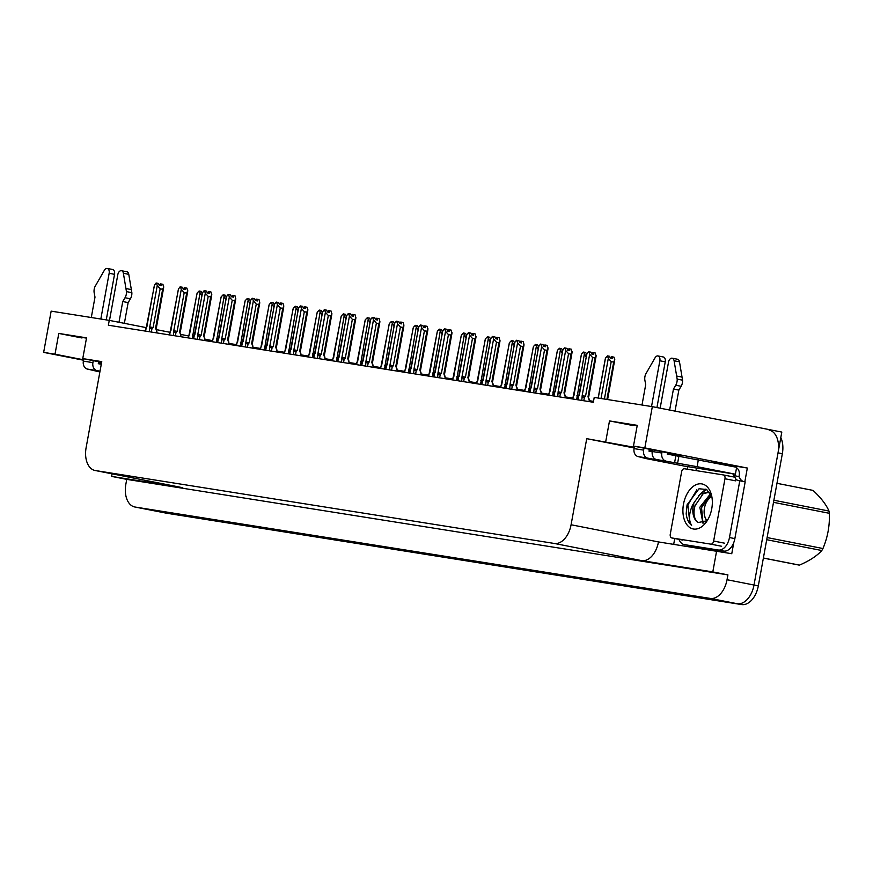 <?xml version="1.0" encoding="UTF-8"?>
<svg xmlns="http://www.w3.org/2000/svg" width="873" height="873" viewBox="0 0 873 873"><rect width="100%" height="100%" fill="white"/><g stroke="black" fill="none" stroke-linecap="round" stroke-linejoin="round"><path stroke-width="1.31" d="M667.321 453.513L681.126 455.651L672.854 453.829L633.471 446.092L644.831 447.904L652.327 406.654L781.804 432.08L754.01 585.019A21.105 13.171 101.1 0 1 737.227 603.723L162.062 512.331A21.105 13.171 101.1 0 1 161.767 512.276A21.105 13.171 101.1 0 1 161.472 512.222M146.217 327.626L109.256 320.369L51.147 311.137L43.65 352.386L55.01 354.187L58.786 333.431L81.986 337.982L73.714 336.16L86.482 338.113M711.375 462.319L747.332 468.037L744.833 481.787M673.76 543.923L674.742 538.521M687.335 469.216L687.793 466.662M733.811 542.428L731.76 553.711L658.471 541.926A21.105 13.171 -78.9 0 1 641.699 560.619L712.805 571.913L716.657 550.743M182.151 487.581A21.105 13.171 -78.9 0 0 182.446 487.647A21.105 13.171 -78.9 0 0 182.741 487.701L111.624 476.396L126.738 479.364L727.918 574.881L727.034 579.727A21.105 13.171 101.1 0 1 710.251 598.42L135.086 507.038A21.105 13.171 101.1 0 1 134.791 506.984A21.105 13.171 101.1 0 1 125.854 484.209L126.738 479.364M112.093 473.832L111.624 476.396M43.65 352.386L83.524 360.211M98.398 363.135L101.377 363.725M644.831 447.904L747.332 468.037M712.805 571.913L727.918 574.881M212.357 340.623L204.882 339.15M188.633 335.963L180.722 334.403M169.798 332.264L156.551 329.656M593.509 401.362L589.308 400.696M572.677 398.044L565.289 396.877M548.648 394.225L541.271 393.057M524.629 390.417L517.242 389.238M500.6 386.597L493.223 385.419M476.582 382.778L469.194 381.61M452.563 378.958L445.175 377.791M428.534 375.15L421.146 373.971M404.515 371.331L397.128 370.152M380.486 367.511L373.109 366.344M356.468 363.692L349.08 362.524M332.449 359.883L325.062 358.705M308.42 356.064L301.032 354.885M284.402 352.245L277.014 351.066M260.372 348.425L252.995 347.258M236.354 344.606L228.966 343.438M652.327 406.654L594.218 397.422L593.345 402.267L108.372 325.214L109.256 320.369M101.628 362.306L82.76 358.596L101.759 361.618L86.111 447.707A21.105 13.171 -78.9 0 0 95.048 470.482A21.105 13.171 -78.9 0 0 95.343 470.536L554.3 543.453A21.105 13.171 -78.9 0 0 571.084 524.76L586.721 438.672L634.191 447.991M649.054 450.915L652.273 451.548M649.185 450.206L652.415 450.817M586.721 438.672L634.311 447.303M98.474 362.71L101.454 363.277M55.01 354.187L83.601 359.807M633.471 446.092L637.246 425.337L609.496 420.928L605.72 441.683M58.786 333.431L86.536 337.84L82.76 358.596M637.192 425.62L624.413 423.656L632.685 425.478L632.805 424.867M609.496 420.928L632.685 425.478M769.091 430.073A21.105 13.171 101.1 0 1 778.029 452.847L754.01 585.019A21.105 13.171 101.1 0 1 737.227 603.723L162.062 512.331A21.105 13.171 101.1 0 1 161.767 512.276L134.791 506.984M780.811 437.515A21.105 13.171 101.1 0 1 782.35 453.687L758.321 585.87A21.105 13.171 101.1 0 1 741.548 604.563L166.383 513.182A21.105 13.171 101.1 0 1 166.088 513.128A21.105 13.171 101.1 0 1 165.794 513.062M606.91 399.441L613.686 362.109L611.209 361.629L608.306 358.377L607.51 355.878L609.67 356.304L610.238 358.083L612.388 358.508L611.831 356.73L613.981 357.155L614.778 359.643L607.608 399.55M611.209 361.629L604.411 399.037M608.306 358.377L601.006 398.503M607.51 355.878L605.524 357.93L605.229 359.578M598.234 398.066L605.524 357.93M614.778 359.643L613.686 362.109M611.275 358.29L611.569 356.686L610.369 358.105M611.449 358.323L611.733 356.708M578.002 399.834L586.896 353.827L588.522 351.71L591.043 352.19L591.599 353.969L593.76 354.394L593.193 352.616L591.73 354.001M592.647 354.176L592.931 352.572M593.193 352.616L595.353 353.041L596.073 356.402L588.708 396.899L588.02 396.724L595.059 358.006L592.581 357.515L585.543 396.244L582.16 395.633L581.822 400.434M593.105 352.605L592.811 354.209M579.377 395.185L578.461 396.626M586.896 353.827L586.601 355.475M585.543 396.244L584.364 397.477L582.455 396.931M592.581 357.515L589.668 354.263L582.16 395.633M588.882 351.764L589.668 354.263M596.15 355.529L595.059 358.006M588.02 396.724L589.34 400.871L589.035 398.765M589.34 400.871L589.199 401.613M586.23 357.046L583.491 352.059L585.652 352.485L586.732 354.362M577.959 398.361L577.064 397.226L576.627 399.616M572.808 399.005L581.505 354.111L583.491 352.059M584.277 354.558L577.064 397.226M578.668 396.266L576.758 395.916M573.07 396.92L573.987 395.48M587.507 353.03L586.34 354.285M581.505 354.111L581.211 355.769M562.201 353.238L559.462 348.24L561.623 348.665L562.703 350.553M553.929 394.541L553.035 393.407L552.609 395.796M548.79 395.185L557.487 350.302L559.462 348.24M560.259 350.739L553.035 393.407M554.65 392.446L552.74 392.108M549.041 393.101L549.968 391.661M563.489 349.211L562.321 350.477M557.487 350.302L557.181 351.95M538.183 349.418L535.444 344.431L537.604 344.857L538.685 346.734M529.911 390.733L529.016 389.587L528.58 391.977M524.771 391.377L533.458 346.483L535.444 344.431M536.24 346.919L529.016 389.587M530.62 388.627L528.722 388.289M525.022 389.282L525.939 387.852M539.47 345.392L538.292 346.657M533.458 346.483L533.163 348.131M569.087 348.796L567.712 350.182M568.618 350.357L568.912 348.753M553.973 396.015L562.878 350.008L564.504 347.891L567.014 348.382L567.581 350.149L569.742 350.575L569.174 348.796L568.792 350.389M569.174 348.796L571.335 349.222L572.044 352.583L564.689 393.079L564.002 392.915L571.029 354.187L568.552 353.696L561.514 392.424L558.131 391.813L557.792 396.615M555.359 391.366L554.431 392.806M562.878 350.008L562.572 351.655M561.514 392.424L560.346 393.668L558.436 393.112M568.552 353.696L565.649 350.444L558.131 391.813M564.864 347.956L565.649 350.444M572.121 351.721L571.029 354.187M565.006 394.945L565.311 397.051L564.002 392.915M565.311 397.051L565.18 397.793M545.058 344.977L543.683 346.363M544.599 346.537L544.883 344.944M529.955 392.195L538.848 346.188L540.485 344.082L542.995 344.562L543.563 346.341L545.712 346.767L545.156 344.988L544.763 346.581M545.156 344.988L547.306 345.402L548.026 348.764L540.671 389.271L539.972 389.096L547.011 350.368L544.534 349.877L537.495 388.605L534.112 387.994L533.774 392.806M531.33 387.557L530.413 388.987M538.848 346.188L538.554 347.836M537.495 388.605L536.317 389.849L534.407 389.293M544.534 349.877L541.631 346.625L534.112 387.994M540.834 344.137L541.631 346.625M548.102 347.901L547.011 350.368M540.987 391.126L541.293 393.243L539.972 389.096M541.293 393.243L541.151 393.974M521.039 341.157L519.664 342.543M520.57 342.729L520.865 341.125M505.936 388.376L514.83 342.369L516.456 340.263L518.966 340.743L519.533 342.522L521.694 342.947L521.126 341.168L520.745 342.762M521.126 341.168L523.287 341.594L524.007 344.955L516.641 385.451L515.954 385.277L522.992 346.548L520.504 346.068L513.477 384.797L510.083 384.175L509.745 388.987M507.311 383.738L506.395 385.168M514.83 342.369L514.524 344.027M513.477 384.797L512.298 386.03L510.389 385.484M520.504 346.068L517.602 342.816L510.083 384.175M516.816 340.317L517.602 342.816M524.073 344.082L522.992 346.548M516.958 387.306L517.263 389.423L515.954 385.277M517.263 389.423L517.132 390.155M481.907 384.567L490.801 338.549L492.437 336.443L494.947 336.923L495.515 338.702L497.665 339.128L497.108 337.349L495.646 338.735M496.551 338.91L496.846 337.305M497.108 337.349L499.269 337.775L499.978 341.136L492.623 381.632L491.925 381.457L498.963 342.74L496.486 342.249L489.447 380.977L486.065 380.366L485.726 385.168M497.01 337.338L496.726 338.942M483.293 379.919L482.365 381.359M490.801 338.549L490.506 340.208M489.447 380.977L488.269 382.21L486.359 381.665M496.486 342.249L493.583 338.997L486.065 380.366M492.787 336.498L493.583 338.997M500.054 340.263L498.963 342.74M492.939 383.498L493.245 385.604L491.925 381.457M493.245 385.604L493.114 386.346M99.871 371.963L87.496 369.093L97.045 370.61A7.039 5.5 -81 0 1 92.909 362.633L93.258 360.658M100.832 319.027L109.147 273.282L114.538 274.34L106.255 319.889M97.045 370.61L100.013 371.2M98.66 361.717L98.3 363.692L101.268 364.281M118.979 322.279L122.744 301.545L128.135 302.604L124.37 323.337M109.496 320.413L117.811 274.657A4.496 2.805 101.1 0 1 121.445 270.695L126.847 271.754A4.496 2.805 -78.9 0 1 128.778 274.329L131.856 292.673A7.039 4.387 101.1 0 1 130.415 298.795L128.135 302.604M122.744 301.545L125.025 297.737L130.415 298.795M131.856 292.673L126.454 291.615L123.388 273.271A4.496 2.805 101.1 0 0 121.445 270.695M126.454 291.615A7.039 4.387 101.1 0 1 125.025 297.737M131.376 289.607L125.985 288.548M83.786 358.803L83.361 361.116A7.039 5.5 99 0 0 87.496 369.093M114.538 274.34A4.496 2.805 -78.9 0 0 112.639 269.495L107.237 268.437A4.496 2.805 101.1 0 0 104.378 270.248L94.993 286.617A7.039 4.387 101.1 0 0 94.186 292.837L94.993 297.136L91.294 317.51M107.237 268.437A4.496 2.805 101.1 0 1 109.147 273.282M732.796 473.821L684.225 466.073L645.922 458.554L638.207 456.601L647.744 458.118A7.039 5.5 -81 0 1 643.608 450.13L643.968 448.155M651.531 406.534L659.846 360.778L665.248 361.837L656.933 407.56M647.744 458.118L656.376 459.809M649.37 449.213L649.01 451.188L652.229 451.821M667.463 452.771L667.223 454.091L736.648 467.284L735.393 474.203L697.091 466.684L698.345 459.765M675.855 455.782L674.589 462.701L697.091 466.684M689.463 545.614A14.066 8.774 -78.9 0 0 689.659 545.658A14.066 8.774 -78.9 0 0 689.856 545.69L723.673 551.07A14.066 8.774 -78.9 0 0 734.87 538.608L745.182 481.863L739.78 480.794A14.066 8.774 101.1 0 1 738.864 480.696A14.066 8.774 101.1 0 1 735.753 478.982M734.87 538.608L729.468 537.55A14.066 8.774 101.1 0 1 718.283 550.012L684.454 544.632A14.066 8.774 101.1 0 1 684.257 544.599A14.066 8.774 101.1 0 1 678.965 539.35M743.37 481.503A14.066 8.774 101.1 0 1 738.995 476.603L733.593 475.545L733.855 474.159M734.324 477.095A14.066 8.774 101.1 0 1 733.593 475.545M729.468 537.55L739.78 480.794M696.556 468.234L696.305 469.619A14.066 8.774 101.1 0 1 695.454 470.503M738.995 476.603L739.245 475.228A7.039 5.5 -81 0 0 736.55 467.808M732.774 473.952L735.393 474.203M652.589 449.846L652.284 451.516A7.039 5.5 99 0 0 656.42 459.493L674.589 462.701M669.635 410.059L673.454 389.042L678.845 390.1L675.025 411.118M665.957 461.009A7.039 5.5 -81 0 1 661.821 453.022L662.061 451.712M660.152 408.193L668.522 362.153A4.496 2.805 101.1 0 1 672.155 358.192L677.546 359.25A4.496 2.805 -78.9 0 1 679.489 361.826L682.555 380.17A7.039 4.387 101.1 0 1 681.126 386.292L678.845 390.1M673.454 389.042L675.735 385.233L681.126 386.292M682.555 380.17L677.164 379.111L674.087 360.767A4.496 2.805 101.1 0 0 672.155 358.192M677.164 379.111A7.039 4.387 101.1 0 1 675.735 385.233M682.086 377.103L676.695 376.045M634.496 446.299L634.071 448.613A7.039 5.5 99 0 0 638.207 456.601M665.248 361.837A4.496 2.805 -78.9 0 0 663.338 356.992L657.947 355.933A4.496 2.805 101.1 0 0 655.088 357.744L645.704 374.113A7.039 4.387 101.1 0 0 644.896 380.333L645.704 384.633L641.993 405.017M657.947 355.933A4.496 2.805 101.1 0 1 659.846 360.778M683.483 504.201A22.938 14.306 101.1 0 1 697.189 484.286A22.938 14.306 101.1 0 1 711.495 495.089A22.938 14.306 101.1 0 1 711.757 508.697A22.938 14.306 101.1 0 1 706.17 522.207A22.938 14.306 101.1 0 1 689.113 527.03A22.938 14.306 101.1 0 1 683.483 504.201M711.855 496.759L706.65 489.513L699.044 488.749L687.073 504.845L686.178 513.739C686.833 519.053 688.644 522.938 691.612 525.382C688.644 520.472 688.852 513.935 692.234 505.773L694.068 502.575A15.9 9.919 -78.9 0 0 693.217 505.947A15.9 9.919 -78.9 0 0 698.269 522.523L706.999 520.777M710.24 493.245L707.588 492.197L700.299 494.14L694.068 502.575M709.858 492.667L707.588 492.197M708.44 492.416L703.202 493.692L694.701 506.242C693.097 514.295 694.286 519.73 698.269 522.523M710.971 494.576L701.554 507.584L702.852 521.694L703.889 522.938M710.535 493.758L699.84 507.257L702.972 523.265M713.645 541.031A3.514 2.193 101.1 0 1 710.851 544.152L671.817 537.954A3.514 2.193 101.1 0 1 671.774 537.943A3.514 2.193 101.1 0 1 670.278 534.145L681.606 471.867A3.514 2.193 101.1 0 1 684.399 468.746L723.422 474.945A3.514 2.193 101.1 0 1 723.477 474.956A3.514 2.193 101.1 0 1 724.961 478.753L713.645 541.031L724.437 543.159M734.215 477.062L723.521 474.967L734.258 477.073A3.514 2.193 101.1 0 1 735.753 480.87L724.961 478.753M705.886 489.087L698.335 495.875M702.11 505.674L700.833 512.233M706.443 489.393L701.095 493.594M695.257 504.332L693.98 510.891M696.785 489.84L687.869 505.009L689.899 523.473L691.612 525.382M812.588 490.31A37.986 23.702 101.1 0 1 812.818 490.353A37.986 23.702 101.1 0 1 813.058 490.408L776.959 483.315L812.818 490.353M773.882 500.24L828.968 511.054C826.295 504.714 820.991 497.828 813.058 490.408M828.968 511.054A37.986 23.702 101.1 0 1 829.35 513.302L773.511 502.335M767.105 537.561L822.944 548.528C827.702 537.266 829.83 525.524 829.35 513.302M822.944 548.528A37.986 23.702 101.1 0 1 821.799 550.525L766.712 539.71M763.384 558.022L799.472 565.104C809.5 560.782 816.932 555.926 821.799 550.525M799.472 565.104A37.986 23.702 101.1 0 1 798.708 565.006A37.986 23.702 101.1 0 1 798.173 564.907A37.986 23.702 101.1 0 1 797.944 564.864M707.021 520.755A13.401 8.359 101.1 0 1 704.62 516.052A13.401 8.359 101.1 0 1 707.73 500.207A13.401 8.359 101.1 0 1 711.833 496.704M707.73 500.207L711.571 495.962M706.65 521.105L704.62 516.052M514.164 345.599L511.425 340.612L513.575 341.037L514.655 342.914M505.882 386.914L504.998 385.768L504.561 388.158M500.742 387.557L509.439 342.663L511.425 340.612M512.211 343.1L504.998 385.768M506.602 384.807L504.692 384.469M501.004 385.462L501.92 384.033M515.441 341.572L514.273 342.838M509.439 342.663L509.134 344.311M490.135 341.779L487.396 336.792L489.557 337.218L490.637 339.095M481.863 383.094L480.968 381.959L480.532 384.349M476.723 383.738L485.41 338.844L487.396 336.792M488.193 339.291L480.968 381.959M482.583 380.999L480.674 380.65M476.974 381.654L477.891 380.213M491.423 337.764L490.244 339.019M485.41 338.844L485.115 340.503M466.117 337.96L463.377 332.973L465.527 333.399L466.619 335.287M457.845 379.275L456.95 378.14L456.514 380.53M452.694 379.919L461.391 335.036L463.377 332.973M464.163 335.472L456.95 378.14M458.554 377.18L456.644 376.841M452.956 377.834L453.873 376.394M467.393 333.944L466.226 335.21M461.391 335.036L461.086 336.683M457.889 380.748L466.782 334.741L468.408 332.624L470.929 333.104L471.485 334.883L473.646 335.308L473.079 333.53L471.616 334.916M472.522 335.09L472.817 333.486M473.079 333.53L475.239 333.955L475.96 337.316L468.594 377.813L467.906 377.649L474.945 338.92L472.468 338.429L465.429 377.158L462.035 376.547L461.697 381.348M472.991 333.519L472.697 335.123M459.263 376.099L458.347 377.54M466.782 334.741L466.488 336.389M465.429 377.158L464.25 378.402L462.341 377.845M472.468 338.429L469.554 335.177L462.035 376.547M468.768 332.689L469.554 335.177M476.036 336.454L474.945 338.92M468.91 379.679L469.216 381.785L467.906 377.649M469.216 381.785L469.085 382.527M448.962 329.71L447.598 331.096M448.504 331.271L448.798 329.678M433.859 376.929L442.764 330.922L444.39 328.815L446.9 329.296L447.467 331.074L449.628 331.489L449.06 329.71L448.678 331.304M449.06 329.71L451.221 330.136L451.93 333.497L444.575 373.993L443.877 373.83L450.915 335.101L448.438 334.61L441.4 373.338L438.017 372.727L437.679 377.54M435.245 372.291L434.317 373.72M442.764 330.922L442.458 332.569M441.4 373.338L440.221 374.582L438.311 374.026M448.438 334.61L445.536 331.358L438.017 372.727M444.739 328.87L445.536 331.358M452.007 332.635L450.915 335.101M444.892 375.859L445.197 377.965L443.877 373.83M445.197 377.965L445.066 378.707M409.841 373.109L418.734 327.102L420.36 324.996L422.881 325.476L423.438 327.255L425.598 327.681L425.042 325.902L423.569 327.277M424.485 327.462L424.769 325.858M425.042 325.902L427.192 326.327L427.912 329.688L420.546 370.185L419.858 370.01L426.897 331.282L424.42 330.802L417.381 369.519L413.998 368.908L413.66 373.72M424.944 325.88L424.649 327.495M411.216 368.471L410.299 369.901M418.734 327.102L418.44 328.75M417.381 369.519L416.203 370.763L414.293 370.207M424.42 330.802L421.517 327.55L413.998 368.908M420.721 325.051L421.517 327.55M427.988 328.815L426.897 331.282M420.873 372.04L421.179 374.157L419.858 370.01M421.179 374.157L421.037 374.888M442.087 334.152L439.348 329.165L441.509 329.579L442.589 331.467M433.816 375.455L432.921 374.321L432.495 376.71M428.676 376.11L437.373 331.216L439.348 329.165M440.145 331.653L432.921 374.321M434.536 373.36L432.626 373.022M437.373 331.216L429.854 372.575M443.375 330.125L442.207 331.391M437.133 332.078L437.067 332.864M418.069 330.332L415.33 325.345L417.49 325.771L418.571 327.648M409.797 371.647L408.902 370.501L408.466 372.891M404.646 372.291L413.344 327.397L415.33 325.345M416.115 327.833L408.902 370.501M410.506 369.541L408.608 369.203M404.908 370.196L405.825 368.766M419.356 326.306L418.178 327.571M413.344 327.397L413.049 329.045M394.05 326.513L391.3 321.526L393.461 321.951L394.541 323.828M385.768 367.828L384.884 366.682L384.447 369.083M380.628 368.471L389.325 323.577L391.3 321.526M392.097 324.025L384.884 366.682M386.488 365.722L384.578 365.383M380.879 366.376L381.807 364.947M395.327 322.486L394.159 323.752M389.325 323.577L389.02 325.236M370.021 322.694L367.282 317.707L369.443 318.132L370.523 320.009M361.749 364.008L360.855 362.873L360.418 365.263M356.61 364.652L365.296 319.758L367.282 317.707M368.079 320.205L360.855 362.873M362.47 361.913L360.56 361.575M356.861 362.568L357.777 361.127M371.309 318.678L370.13 319.933M365.296 319.758L365.001 321.417M346.003 318.885L343.264 313.898L345.413 314.313L346.505 316.201M337.731 360.189L336.836 359.054L336.4 361.444M332.58 360.833L341.278 315.95L343.264 313.898M344.049 316.386L336.836 359.054M338.44 358.094L336.531 357.755M332.842 358.748L333.759 357.308M347.279 314.858L346.112 316.124M341.278 315.95L340.972 317.597M385.822 369.301L394.716 323.283L396.342 321.177L398.852 321.657L399.419 323.436L401.58 323.861L401.013 322.082L399.55 323.457M400.456 323.643L400.751 322.039M401.013 322.082L403.173 322.508L403.883 325.869L396.528 366.365L395.84 366.191L402.879 327.462L400.391 326.982L393.352 365.711L389.969 365.1L389.631 369.901M400.925 322.072L400.631 323.676M387.197 364.652L386.281 366.093M394.716 323.283L394.41 324.942M393.352 365.711L392.184 366.944L390.275 366.398M400.391 326.982L397.488 323.73L389.969 365.1M396.702 321.231L397.488 323.73M403.959 324.996L402.879 327.462M396.844 368.231L397.15 370.338L395.84 366.191M397.15 370.338L397.019 371.08M361.793 365.481L370.687 319.474L372.324 317.357L374.833 317.837L375.401 319.616L377.551 320.042L376.994 318.263L375.521 319.649M376.438 319.824L376.721 318.219M376.994 318.263L379.144 318.689L379.864 322.05L372.509 362.546L371.811 362.371L378.849 323.654L376.372 323.163L369.334 361.891L365.951 361.28L365.612 366.082M376.896 318.252L376.612 319.856M363.179 360.833L362.251 362.273M370.687 319.474L370.392 321.122M369.334 361.891L368.155 363.135L366.245 362.579M376.372 323.163L373.469 319.911L365.951 361.28M372.673 317.412L373.469 319.911M379.941 321.188L378.849 323.654M372.826 364.412L373.131 366.518L371.811 362.371M373.131 366.518L372.989 367.26M337.775 361.662L346.668 315.655L348.294 313.549L350.815 314.029L351.372 315.808L353.532 316.222L352.965 314.444L351.503 315.83M352.408 316.004L352.703 314.411M352.965 314.444L355.125 314.869L355.846 318.23L348.48 358.727L347.792 358.563L354.831 319.834L352.354 319.343L345.315 358.072L341.921 357.461L341.583 362.273M352.878 314.433L352.583 316.037M339.15 357.024L338.233 358.454M346.668 315.655L346.363 317.303M345.315 358.072L344.137 359.316L342.227 358.759M352.354 319.343L349.44 316.091L341.921 357.461M348.654 313.603L349.44 316.091M355.922 317.368L354.831 319.834M348.796 360.593L349.102 362.699L347.792 358.563M349.102 362.699L348.971 363.441M313.745 357.843L322.65 311.836L324.276 309.729L326.786 310.21L327.353 311.988L329.514 312.414L328.946 310.635L327.484 312.01M328.39 312.185L328.685 310.592M328.946 310.635L331.107 311.05L331.816 314.411L324.461 354.918L323.763 354.744L330.802 316.015L328.324 315.535L321.286 354.252L317.903 353.641L317.565 358.454M328.848 310.613L328.564 312.228M315.131 353.205L314.204 354.634M322.65 311.836L322.344 313.483M321.286 354.252L320.107 355.497L318.198 354.94M328.324 315.535L325.422 312.272L317.903 353.641M324.625 309.784L325.422 312.272M331.893 313.549L330.802 316.015M324.778 356.773L325.083 358.89L323.763 354.744M325.083 358.89L324.952 359.621M289.727 354.023L298.621 308.016L300.247 305.91L302.767 306.39L303.324 308.169L305.485 308.595L304.917 306.816L303.455 308.191M304.371 308.376L304.655 306.772M304.917 306.816L307.078 307.241L307.798 310.602L300.432 351.099L299.745 350.924L306.783 312.196L304.306 311.716L297.267 350.444L293.885 349.822L293.546 354.634M304.83 306.805L304.535 308.409M291.102 349.386L290.185 350.826M298.621 308.016L298.326 309.675M297.267 350.444L296.089 351.677L294.179 351.132M304.306 311.716L301.392 308.464L293.885 349.822M300.607 305.965L301.392 308.464M307.874 309.729L306.783 312.196M300.749 352.965L301.065 355.071L299.745 350.924M301.065 355.071L300.923 355.802M321.973 315.066L319.234 310.079L321.395 310.504L322.475 312.381M313.702 356.38L312.807 355.235L312.37 357.624M308.562 357.024L317.248 312.13L319.234 310.079M320.031 312.567L312.807 355.235M314.422 354.274L312.512 353.936M308.813 354.929L309.74 353.5M323.261 311.039L322.093 312.305M317.248 312.13L316.954 313.778M297.955 311.246L295.216 306.259L297.377 306.685L298.457 308.562M289.683 352.561L288.788 351.415L288.352 353.805M284.533 353.205L293.23 308.311L295.216 306.259M296.002 308.758L288.788 351.415M290.393 350.455L288.483 350.117M284.794 351.11L285.711 349.68M299.232 307.22L298.064 308.485M293.23 308.311L292.935 309.959M273.926 307.427L271.187 302.44L273.347 302.866L274.428 304.742M265.654 348.742L264.759 347.607L264.333 349.997M260.514 349.386L269.211 304.491L271.187 302.44M271.983 304.939L264.759 347.607M266.374 346.646L264.464 346.297M260.765 347.301L261.693 345.861M275.213 303.411L274.046 304.666M269.211 304.491L268.906 306.15M249.907 303.618L247.168 298.621L249.329 299.046L250.409 300.934M241.635 344.922L240.741 343.787L240.304 346.177M236.496 345.566L245.182 300.683L247.168 298.621M247.965 301.12L240.741 343.787M242.345 342.827L240.446 342.489M236.747 343.482L237.663 342.041M251.195 299.592L250.016 300.858M245.182 300.683L244.887 302.331M225.889 299.799L223.15 294.812L225.299 295.238L226.38 297.115M217.606 341.114L216.722 339.968L216.286 342.358M212.466 341.758L221.164 296.864L223.15 294.812M223.935 297.3L216.722 339.968M218.326 339.008L216.417 338.669M212.728 339.662L213.645 338.233M227.166 295.772L225.998 297.038M221.164 296.864L220.858 298.511M201.859 295.98L199.12 290.993L201.281 291.418L202.361 293.295M193.588 337.294L192.693 336.149L192.256 338.538M188.448 337.938L197.134 293.044L199.12 290.993M199.917 293.481L192.693 336.149M194.308 335.188L192.398 334.85M188.699 335.843L189.616 334.414M203.147 291.953L201.969 293.219M197.134 293.044L196.84 294.692M265.698 350.215L274.602 304.208L276.228 302.091L278.738 302.571L279.305 304.35L281.466 304.775L280.899 302.996L279.436 304.382M280.342 304.557L280.637 302.953M280.899 302.996L283.059 303.422L283.769 306.783L276.414 347.279L275.726 347.105L282.754 308.387L280.277 307.896L273.238 346.625L269.855 346.014L269.517 350.815M280.811 302.986L280.517 304.59M267.083 345.566L266.156 347.007M274.602 304.208L274.297 305.856M273.238 346.625L272.07 347.858L270.161 347.312M280.277 307.896L277.374 304.644L269.855 346.014M276.588 302.145L277.374 304.644M283.845 305.91L282.754 308.387M276.73 349.145L277.036 351.252L275.726 347.105M277.036 351.252L276.905 351.994M241.679 346.395L250.573 300.388L252.199 298.271L254.72 298.752L255.287 300.53L257.437 300.956L256.88 299.177L255.407 300.563M256.324 300.738L256.607 299.133M256.88 299.177L259.03 299.603L259.75 302.964L252.395 343.46L251.697 343.296L258.735 304.568L256.258 304.077L249.22 342.805L245.837 342.194L245.499 346.996M256.782 299.166L256.487 300.77M243.054 341.747L250.278 302.036M250.573 300.388L250.333 301.25M249.22 342.805L248.041 344.049L246.131 343.493M256.258 304.077L253.356 300.825L245.837 342.194M252.559 298.337L253.356 300.825M259.827 302.102L258.735 304.568M252.712 345.326L253.017 347.432L251.697 343.296M253.017 347.432L252.875 348.174M217.661 342.576L226.554 296.569L228.18 294.463L230.69 294.943L231.258 296.722L233.418 297.147L232.851 295.369L231.389 296.744M232.294 296.918L232.589 295.325M232.851 295.369L235.012 295.783L235.732 299.144L228.366 339.652L227.678 339.477L234.717 300.749L232.229 300.257L225.19 338.986L221.807 338.375L221.469 343.187M232.764 295.347L232.469 296.951M219.036 337.938L218.119 339.368M226.554 296.569L226.249 298.217M225.19 338.986L224.023 340.23L222.113 339.673M232.229 300.257L229.326 297.006L221.807 338.375M228.54 294.517L229.326 297.006M235.797 298.282L234.717 300.749M228.682 341.507L228.988 343.624L227.678 339.477M228.988 343.624L228.857 344.355M193.631 338.757L202.525 292.75L204.162 290.644L206.672 291.124L207.239 292.902L209.389 293.328L208.833 291.549L207.37 292.924M208.276 293.11L208.571 291.506M208.833 291.549L210.982 291.975L211.703 295.336L204.347 335.832L203.649 335.658L210.688 296.929L208.211 296.449L201.172 335.167L197.789 334.555L197.451 339.368M208.734 291.527L208.451 293.142M195.017 334.119L194.09 335.548M202.525 292.75L202.23 294.408M201.172 335.167L199.993 336.411L198.084 335.854M208.211 296.449L205.308 293.197L197.789 334.555M204.511 290.698L205.308 293.197M211.779 294.463L210.688 296.929M204.664 337.687L204.969 339.804L203.649 335.658M204.969 339.804L204.839 340.535M169.613 334.948L178.507 288.93L180.133 286.824L182.653 287.304L183.21 289.083L185.371 289.509L184.803 287.73L183.341 289.105M184.247 289.29L184.541 287.686M184.803 287.73L186.964 288.155L187.684 291.517L180.318 332.013L179.631 331.838L186.669 293.121L184.192 292.63L177.154 331.358L173.76 330.747L173.421 335.548M184.716 287.719L184.421 289.323M170.988 330.3L170.071 331.74M178.507 288.93L178.212 290.589M177.154 331.358L175.975 332.591L174.065 332.046M184.192 292.63L181.278 289.378L173.76 330.747M180.493 286.879L181.278 289.378M187.76 290.644L186.669 293.121M180.635 333.879L180.94 335.985L179.631 331.838M180.94 335.985L180.809 336.727M145.584 331.129L154.488 285.122L156.114 283.005L158.624 283.485L159.192 285.264L161.352 285.689L160.785 283.911L159.323 285.296M160.228 285.471L160.523 283.867M160.785 283.911L162.945 284.336L163.655 287.697L156.3 328.193L155.601 328.03L162.64 289.301L160.163 288.81L153.124 327.539L149.741 326.928L149.403 331.729M160.697 283.9L160.403 285.504M146.97 326.48L146.042 327.921M154.488 285.122L154.183 286.77M153.124 327.539L151.946 328.783L150.036 328.226M160.163 288.81L157.26 285.558L149.741 326.928M156.463 283.07L157.26 285.558M163.731 286.835L162.64 289.301M156.616 330.059L156.922 332.166L155.601 328.03M156.922 332.166L156.791 332.908M81.986 337.982L82.095 337.371M135.086 507.038L166.383 513.182M710.251 598.42L741.548 604.563M727.034 579.727L758.321 585.87M554.3 543.453L641.699 560.619M95.343 470.536L182.741 487.701M571.084 524.76L658.471 541.926M782.35 453.687L778.029 452.847M584.364 397.477L583.775 400.751M560.346 393.668L559.746 396.931M536.317 389.849L535.727 393.112M512.298 386.03L511.698 389.293M488.269 382.21L487.68 385.484M92.909 362.633L83.361 361.116M128.778 274.329L123.388 273.271M677.623 463.181L678.888 456.263M684.454 544.632L689.856 545.69M718.283 550.012L723.673 551.07M661.821 453.022L652.284 451.516M643.608 450.13L634.071 448.613M679.489 361.826L674.087 360.767M710.851 544.152L721.633 546.269M671.817 537.954L682.61 540.071M464.25 378.402L463.65 381.665M440.221 374.582L439.632 377.845M416.203 370.763L415.613 374.026M392.184 366.944L391.584 370.217M368.155 363.135L367.566 366.398M344.137 359.316L343.536 362.579M320.107 355.497L319.518 358.759M296.089 351.677L295.5 354.94M272.07 347.858L271.47 351.132M248.041 344.049L247.452 347.312M224.023 340.23L223.423 343.493M199.993 336.411L199.404 339.673M175.975 332.591L175.375 335.865M151.946 328.783L151.356 332.046M95.048 470.482L182.446 487.647M166.088 513.128L161.767 512.276M598.158 398.044L605.284 358.803M578.166 397.215L577.697 399.779M579.301 395.185L586.656 354.689M572.775 397.499L572.513 398.961M573.91 395.48L581.265 354.984M548.746 393.69L548.484 395.142M549.881 391.661L557.247 351.164M524.728 389.871L524.466 391.322M525.862 387.852L533.217 347.345M554.137 393.396L553.678 395.96M555.272 391.377L562.638 350.87M530.118 389.576L529.649 392.152M531.253 387.557L538.608 347.061M506.1 385.757L505.631 388.332M507.224 383.738L514.59 343.242M482.071 381.938L481.601 384.513M483.206 379.919L490.571 339.422M689.659 545.658L684.257 544.599M671.774 537.943L682.566 540.06M763.373 558.076L798.173 564.907M500.709 386.052L500.436 387.503M501.833 384.033L509.199 343.536M476.68 382.232L476.418 383.694M477.815 380.213L485.17 339.717M452.661 378.424L452.389 379.875M453.796 376.394L461.151 335.898M458.052 378.129L457.583 380.693M459.187 376.099L466.542 335.603M434.023 374.31L433.565 376.885M435.158 372.291L442.524 331.795M410.004 370.49L409.535 373.066M411.139 368.471L418.494 327.975M428.632 374.604L428.37 376.056M429.767 372.575L428.927 374.015M404.614 370.785L404.352 372.236M405.749 368.766L413.104 328.27M380.584 366.966L380.322 368.428M381.719 364.947L389.085 324.45M356.566 363.146L356.304 364.608M357.701 361.127L365.056 320.631M332.548 359.338L332.275 360.789M333.672 357.308L341.037 316.812M385.986 366.671L385.517 369.246M387.11 364.652L394.476 324.156M361.957 362.862L361.487 365.427M363.092 360.833L370.447 320.336M337.938 359.043L337.469 361.618M339.073 357.024L346.428 316.517M313.909 355.224L313.44 357.799M315.044 353.205L322.41 312.709M289.891 351.404L289.421 353.98M291.025 349.386L298.38 308.889M308.518 355.518L308.256 356.97M309.653 353.5L317.008 312.992M284.5 351.699L284.238 353.15M285.635 349.68L292.99 309.184M260.47 347.88L260.209 349.342M261.605 345.861L268.971 305.364M236.452 344.071L236.19 345.522M237.587 342.041L244.942 301.545M212.434 340.252L212.161 341.703M213.558 338.233L220.924 297.726M188.404 336.432L188.142 337.884M189.539 334.414L196.894 293.917M265.861 347.596L265.403 350.16M266.996 345.566L274.362 305.07M241.843 343.776L241.374 346.341M242.978 341.747L242.137 343.187M217.824 339.957L217.355 342.532M218.948 337.938L226.314 297.442M193.795 336.138L193.326 338.713M194.93 334.119L202.285 293.623M169.777 332.318L169.307 334.894M170.912 330.3L178.267 289.803M145.747 328.51L145.289 331.074M146.882 326.48L154.248 285.984"/></g></svg>

